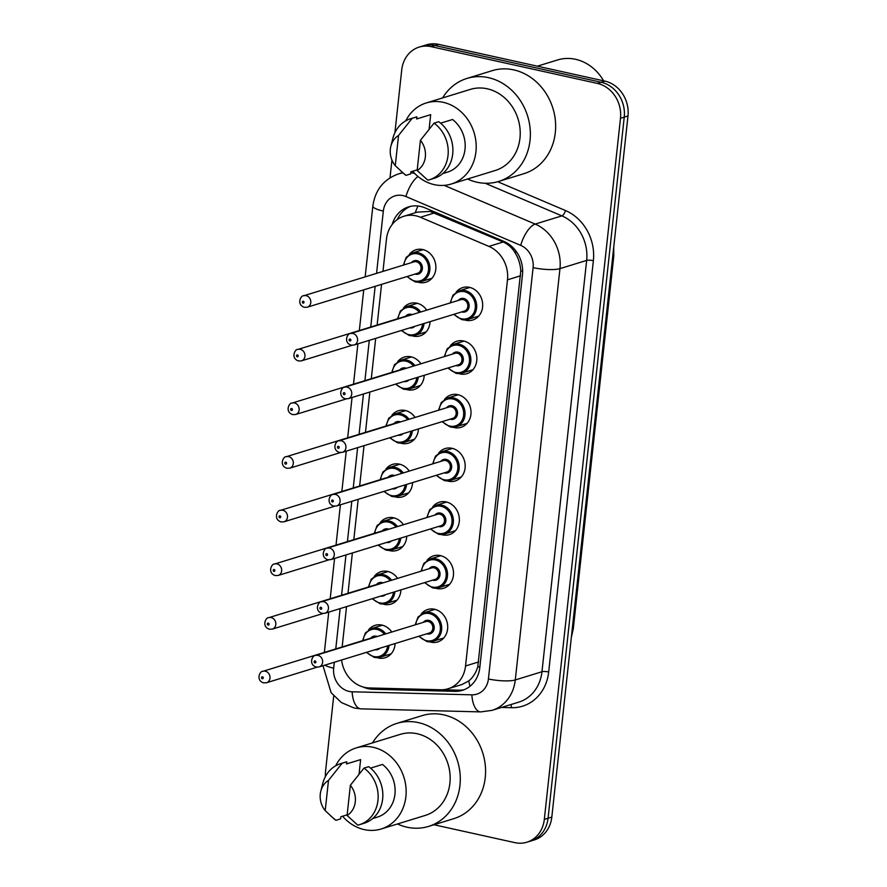 <?xml version="1.0" encoding="UTF-8"?>
<svg xmlns="http://www.w3.org/2000/svg" width="887" height="887" viewBox="0 0 887 887"><rect width="100%" height="100%" fill="white"/><g stroke="black" fill="none" stroke-linecap="round" stroke-linejoin="round"><path stroke-width="1.33" d="M421.137 614.103A16.964 14.78 72.9 0 1 427.745 609.491A16.964 14.78 72.9 0 1 434.519 609.247A16.964 14.78 72.9 0 1 447.625 625.169A16.964 14.78 72.9 0 1 437.712 641.922A16.964 14.78 72.9 0 1 430.938 642.177A16.964 14.78 72.9 0 1 429.663 641.822M426.969 560.451A16.964 14.78 72.9 0 1 433.566 555.839A16.964 14.78 72.9 0 1 440.34 555.595A16.964 14.78 72.9 0 1 453.445 571.516A16.964 14.78 72.9 0 1 443.544 588.281A16.964 14.78 72.9 0 1 436.77 588.524A16.964 14.78 72.9 0 1 435.495 588.181M432.789 506.799A16.964 14.78 72.9 0 1 439.398 502.197A16.964 14.78 72.9 0 1 446.172 501.942A16.964 14.78 72.9 0 1 459.278 517.864A16.964 14.78 72.9 0 1 449.376 534.628A16.964 14.78 72.9 0 1 442.591 534.872A16.964 14.78 72.9 0 1 441.316 534.528M438.621 453.146A16.964 14.78 72.9 0 1 445.23 448.545A16.964 14.78 72.9 0 1 452.004 448.301A16.964 14.78 72.9 0 1 465.11 464.223A16.964 14.78 72.9 0 1 455.197 480.976A16.964 14.78 72.9 0 1 448.423 481.22A16.964 14.78 72.9 0 1 447.148 480.876M444.454 399.505A16.964 14.78 72.9 0 1 451.051 394.892A16.964 14.78 72.9 0 1 457.825 394.648A16.964 14.78 72.9 0 1 470.93 410.57A16.964 14.78 72.9 0 1 461.029 427.323A16.964 14.78 72.9 0 1 454.255 427.578A16.964 14.78 72.9 0 1 452.98 427.224M450.274 345.852A16.964 14.78 72.9 0 1 456.883 341.24A16.964 14.78 72.9 0 1 463.657 340.996A16.964 14.78 72.9 0 1 476.762 356.918A16.964 14.78 72.9 0 1 466.861 373.682A16.964 14.78 72.9 0 1 460.076 373.926A16.964 14.78 72.9 0 1 458.801 373.582M456.106 292.2A16.964 14.78 72.9 0 1 462.715 287.599A16.964 14.78 72.9 0 1 469.489 287.344A16.964 14.78 72.9 0 1 482.595 303.265A16.964 14.78 72.9 0 1 472.682 320.03A16.964 14.78 72.9 0 1 465.908 320.274A16.964 14.78 72.9 0 1 464.633 319.93M368.526 629.936A16.964 14.78 72.9 0 1 375.123 625.324A16.964 14.78 72.9 0 1 381.898 625.08A16.964 14.78 72.9 0 1 391.766 632.043M395.081 643.552A16.964 14.78 72.9 0 1 385.102 657.755A16.964 14.78 72.9 0 1 378.328 658.01A16.964 14.78 72.9 0 1 377.053 657.666M374.347 576.284A16.964 14.78 72.9 0 1 380.955 571.683A16.964 14.78 72.9 0 1 387.73 571.428A16.964 14.78 72.9 0 1 397.598 578.391M400.913 589.899A16.964 14.78 72.9 0 1 390.934 604.114A16.964 14.78 72.9 0 1 384.149 604.357A16.964 14.78 72.9 0 1 382.874 604.014M380.179 522.631A16.964 14.78 72.9 0 1 386.787 518.03A16.964 14.78 72.9 0 1 393.562 517.786A16.964 14.78 72.9 0 1 403.43 524.738M406.734 536.258A16.964 14.78 72.9 0 1 396.755 550.461A16.964 14.78 72.9 0 1 389.981 550.705A16.964 14.78 72.9 0 1 388.706 550.361M386.011 468.979A16.964 14.78 72.9 0 1 392.608 464.378A16.964 14.78 72.9 0 1 399.383 464.134A16.964 14.78 72.9 0 1 409.251 471.097M412.566 482.606A16.964 14.78 72.9 0 1 402.587 496.809A16.964 14.78 72.9 0 1 395.813 497.053A16.964 14.78 72.9 0 1 394.538 496.709M391.832 415.338A16.964 14.78 72.9 0 1 398.44 410.725A16.964 14.78 72.9 0 1 405.215 410.481A16.964 14.78 72.9 0 1 415.083 417.444M418.398 428.953A16.964 14.78 72.9 0 1 408.408 443.156A16.964 14.78 72.9 0 1 401.634 443.411A16.964 14.78 72.9 0 1 400.359 443.068M397.664 361.685A16.964 14.78 72.9 0 1 404.261 357.084A16.964 14.78 72.9 0 1 411.047 356.829A16.964 14.78 72.9 0 1 420.915 363.792M424.219 375.301A16.964 14.78 72.9 0 1 414.24 389.515A16.964 14.78 72.9 0 1 407.466 389.759A16.964 14.78 72.9 0 1 406.191 389.415M403.485 308.033A16.964 14.78 72.9 0 1 410.093 303.432A16.964 14.78 72.9 0 1 416.868 303.188A16.964 14.78 72.9 0 1 426.736 310.14M430.051 321.659A16.964 14.78 72.9 0 1 420.072 335.863A16.964 14.78 72.9 0 1 413.298 336.106A16.964 14.78 72.9 0 1 412.023 335.763M409.317 254.381A16.964 14.78 72.9 0 1 415.925 249.779A16.964 14.78 72.9 0 1 422.7 249.535A16.964 14.78 72.9 0 1 435.805 265.457A16.964 14.78 72.9 0 1 425.893 282.21A16.964 14.78 72.9 0 1 419.119 282.454A16.964 14.78 72.9 0 1 417.844 282.11M341.606 660.006A29.936 26.089 -107.1 0 0 369.258 687.957L440.739 689.776A29.936 26.089 -107.1 0 0 448.09 688.778L462.138 684.454L468.813 680.883C473.037 677.457 476.031 672.701 477.794 666.636L520.78 270.901C520.381 264.437 518.54 258.494 515.28 253.083C512.331 247.983 508.306 244.291 503.195 242.007L430.073 211.45L417.333 212.126L403.918 216.251A29.936 26.089 -107.1 0 0 386.477 239.058L382.962 271.4M448.09 688.778A29.936 26.089 -107.1 0 0 465.542 665.971L507.486 279.815A29.936 26.089 -107.1 0 0 488.903 246.398L420.394 217.26A29.936 26.089 -107.1 0 0 415.881 215.807A29.936 26.089 -107.1 0 0 403.918 216.251M381.554 284.361L377.13 325.052M375.678 338.379L371.298 378.705M369.857 392.021L365.477 432.357M364.025 445.673L359.645 485.998M358.193 499.326L353.813 539.651M352.372 552.978L347.992 593.303M346.54 606.619L342.16 646.956M394.903 132.74L401.733 69.907A29.936 26.089 72.9 0 1 419.185 47.089A29.936 26.089 72.9 0 1 431.137 46.656L597.394 83.422A29.936 26.089 72.9 0 1 620.49 118.281L544.319 819.4L548.066 818.246A29.936 26.089 72.9 0 1 530.614 841.064A29.936 26.089 72.9 0 0 548.066 818.246L624.237 117.128L548.066 818.246L551.814 817.093A29.936 26.089 72.9 0 1 534.362 839.911L526.867 842.218A29.936 26.089 72.9 0 1 514.915 842.65L433.976 824.755M597.394 83.422L601.142 82.269A29.936 26.089 72.9 0 1 624.237 117.128A29.936 26.089 72.9 0 0 601.142 82.269L434.885 45.503L601.142 82.269L604.89 81.116A29.936 26.089 72.9 0 1 627.985 115.975L551.814 817.093M419.185 47.089L422.933 45.936A29.936 26.089 72.9 0 1 434.885 45.503A29.936 26.089 72.9 0 0 422.933 45.936L426.68 44.782A29.936 26.089 72.9 0 1 438.633 44.35L604.89 81.116M363.16 687.015A29.936 26.089 -107.1 0 0 372.795 689.254L454.998 691.35A29.936 26.089 -107.1 0 0 462.349 690.341A29.936 26.089 -107.1 0 0 479.8 667.534L522.465 274.804A29.936 26.089 -107.1 0 0 503.883 241.397L425.084 207.88A29.936 26.089 -107.1 0 0 420.571 206.438A29.936 26.089 -107.1 0 0 408.619 206.871A29.936 26.089 -107.1 0 0 392.187 224.478M397.309 219.532A29.936 26.089 72.9 0 1 410.515 206.372M325.44 776.513A29.936 26.089 72.9 0 1 325.573 771.025L333.723 695.918M390.014 177.799L391.943 160.081M544.319 819.4A29.936 26.089 72.9 0 1 526.867 842.218M464.2 689.687A29.936 26.089 72.9 0 1 458.745 690.197L442.136 689.776M537.345 66.181L557.601 59.95A44.904 39.128 72.9 0 1 575.541 59.296A44.904 39.128 72.9 0 1 603.626 80.839M442.624 97.925A53.896 46.956 72.9 0 1 466.928 78.444A53.896 46.956 72.9 0 1 488.46 77.657A53.896 46.956 72.9 0 1 530.082 128.227A53.896 46.956 72.9 0 1 498.616 181.458A53.896 46.956 72.9 0 1 477.095 182.245A53.896 46.956 72.9 0 1 467.56 179.008M466.928 78.444L492.218 70.661A53.896 46.956 72.9 0 1 513.739 69.885A53.896 46.956 72.9 0 1 555.362 120.455A53.896 46.956 72.9 0 1 523.907 173.686L498.616 181.458M405.747 120.832A42.41 36.955 72.9 0 1 426.292 102.947A42.41 36.955 72.9 0 1 443.223 102.327A42.41 36.955 72.9 0 1 475.986 142.131A42.41 36.955 72.9 0 1 451.228 184.03A42.41 36.955 72.9 0 1 434.286 184.651A42.41 36.955 72.9 0 1 412.677 171.258M426.292 102.947L470.31 89.41A42.41 36.955 72.9 0 1 487.24 88.789A42.41 36.955 72.9 0 1 520.004 128.593A42.41 36.955 72.9 0 1 495.245 170.492L451.228 184.03M440.617 123.171L452.558 119.501A29.936 26.089 72.9 0 1 465.054 148.872A29.936 26.089 72.9 0 1 447.558 172.1L442.768 173.575M420.427 140.29A19.957 17.385 72.9 0 1 417.145 170.537L420.427 140.29L434.065 123.138A31.932 27.819 72.9 0 1 448.112 154.549A31.932 27.819 72.9 0 1 429.408 179.773A31.932 27.819 72.9 0 1 427.867 180.194L417.145 170.537M434.065 123.138L438.743 121.696A31.932 27.819 72.9 0 1 452.791 153.107A31.932 27.819 72.9 0 1 434.098 178.331L429.408 179.773M390.868 146.233A19.957 17.385 72.9 0 1 398.551 135.456L395.269 165.692A19.957 17.385 72.9 0 1 390.868 146.233L392.852 138.439A31.932 27.819 72.9 0 1 410.637 118.725A31.932 27.819 72.9 0 1 412.189 118.304L416.868 116.862L416.635 118.98L430.683 114.656L429.108 129.18M416.646 118.969L429.951 114.866A29.936 26.089 72.9 0 1 430.683 114.656M417.223 169.86L410.903 171.801L410.67 173.919L405.991 175.36A31.932 27.819 72.9 0 1 403.629 173.464L395.269 165.692M405.991 175.36L400.636 170.803M398.551 135.456L412.189 118.304M410.637 118.725L415.316 117.284A31.932 27.819 72.9 0 1 416.868 116.862M372.551 742.885A53.896 46.956 72.9 0 1 396.866 723.393A53.896 46.956 72.9 0 1 418.387 722.617A53.896 46.956 72.9 0 1 460.009 773.187A53.896 46.956 72.9 0 1 428.554 826.418A53.896 46.956 72.9 0 1 407.033 827.205A53.896 46.956 72.9 0 1 397.498 823.968M396.866 723.393L422.157 715.621A53.896 46.956 72.9 0 1 443.677 714.833A53.896 46.956 72.9 0 1 485.3 765.414A53.896 46.956 72.9 0 1 453.834 818.646L428.554 826.418M335.685 765.791A42.41 36.955 72.9 0 1 356.219 747.907A42.41 36.955 72.9 0 1 373.161 747.286A42.41 36.955 72.9 0 1 405.924 787.091A42.41 36.955 72.9 0 1 381.155 828.99A42.41 36.955 72.9 0 1 364.224 829.6A42.41 36.955 72.9 0 1 342.604 816.217M356.219 747.907L400.237 734.369A42.41 36.955 72.9 0 1 417.178 733.749A42.41 36.955 72.9 0 1 449.942 773.553A42.41 36.955 72.9 0 1 425.172 815.452L381.155 828.99M370.544 768.131L382.497 764.45A29.936 26.089 72.9 0 1 394.981 793.821A29.936 26.089 72.9 0 1 377.496 817.06L372.695 818.535M350.365 785.25A19.957 17.385 72.9 0 1 347.083 815.486L350.365 785.25L363.992 768.098A31.932 27.819 72.9 0 1 378.05 799.497A31.932 27.819 72.9 0 1 359.346 824.733A31.932 27.819 72.9 0 1 357.794 825.154L347.083 815.486M363.992 768.098L368.682 766.656A31.932 27.819 72.9 0 1 382.729 798.067A31.932 27.819 72.9 0 1 364.036 823.291L359.346 824.733M320.806 791.193A19.957 17.385 72.9 0 1 328.489 780.416L325.207 810.651A19.957 17.385 72.9 0 1 320.806 791.193L322.79 783.398A31.932 27.819 72.9 0 1 340.575 763.685A31.932 27.819 72.9 0 1 342.127 763.263L346.806 761.822L346.573 763.94L360.621 759.616L359.047 774.14M346.573 763.929L359.889 759.826A29.936 26.089 72.9 0 1 360.621 759.616M347.15 814.82L340.841 816.761L340.608 818.878L335.929 820.32A31.932 27.819 72.9 0 1 333.567 818.413L325.207 810.651M335.929 820.32L330.563 815.763M328.489 780.416L342.127 763.263M340.575 763.685L345.254 762.243A31.932 27.819 72.9 0 1 346.806 761.822M434.674 212.869L420.394 217.26M522.654 271.267A29.936 6.508 -173.8 0 1 520.78 270.901M515.28 253.083A29.936 11.841 -67 0 1 516.046 251.176M479.856 667.046A29.936 6.508 -173.8 0 1 477.794 666.636M415.227 212.769A29.936 11.841 -67 0 1 417.977 206.006M470.01 686.272A29.936 14.103 -88.5 0 1 468.813 680.883M503.195 242.007L488.903 246.398M520.636 275.768L507.486 279.815M478.681 661.924L465.542 665.971M612.562 257.929A34.926 7.595 6.2 0 0 613.771 256.221L573.324 628.561A34.926 7.595 -173.8 0 1 572.115 630.269M438.633 44.35L431.137 46.656M627.985 115.975L620.49 118.281M334.321 662.245L333.678 668.166A19.957 17.385 -107.1 0 0 349.068 691.405A19.957 17.385 -107.1 0 0 352.139 691.782L471.884 694.831A19.957 17.385 -107.1 0 0 488.415 678.954L533.098 267.63A19.957 17.385 -107.1 0 0 520.713 245.366L405.947 196.548A19.957 17.385 -107.1 0 0 402.931 195.583A19.957 17.385 -107.1 0 0 383.328 211.084L376.565 273.373M383.328 211.084A19.957 4.346 6.2 0 1 372.85 206.05C375.146 190.006 383.683 179.296 398.463 173.919A39.915 34.781 72.9 0 1 402.986 172.898M410.803 172.743A39.915 34.781 72.9 0 1 414.406 173.342A39.915 34.781 72.9 0 1 414.617 173.386M323.001 665.727L331.117 692.692L341.295 702.504L354.124 708.014L360.998 708.857A19.957 9.402 -88.5 0 1 352.139 691.782M497.718 181.724L565.496 210.552A44.904 39.128 72.9 0 1 593.37 260.667L548.687 671.991A44.904 39.128 72.9 0 1 511.489 707.704L501.477 707.449M444.154 185.361L535.183 224.078L561.881 215.874L485.2 183.254M520.713 245.366A19.957 7.894 -67 0 1 535.183 224.078A39.915 34.781 72.9 0 1 559.963 268.628L586.651 260.412A39.915 34.781 -107.1 0 0 561.881 215.874A4.989 1.974 113 0 0 565.496 210.552M533.098 267.63A19.957 4.346 6.2 0 0 559.963 268.628L515.28 679.952L541.968 671.736L586.651 260.412A4.989 1.087 -173.8 0 1 593.37 260.667M488.415 678.954A19.957 4.346 6.2 0 0 515.28 679.952A39.915 34.781 72.9 0 1 492.019 710.365L518.707 702.16A39.915 34.781 -107.1 0 0 541.968 671.736A4.989 1.087 -173.8 0 1 548.687 671.991M375.157 286.335L370.733 327.015M369.291 340.342L364.912 380.667M363.459 393.994L359.08 434.32M357.627 447.647L353.248 487.972M351.806 501.288L347.427 541.613M345.974 554.94L341.595 595.266M340.153 608.593L335.763 648.918M511.489 707.704A4.989 2.351 91.5 0 0 510.735 704.611M360.998 708.857L480.743 711.906A19.957 9.402 -88.5 0 1 471.884 694.831M324.853 665.15A19.957 4.346 6.2 0 0 333.678 668.166M405.947 196.548A19.957 7.894 -67 0 1 417.999 176.513M458.745 690.197L454.998 691.35M376.41 688.146L372.795 689.254M423.154 249.646L412.3 252.983A14.968 13.039 72.9 0 1 418.276 252.762A14.968 13.039 72.9 0 1 429.84 266.81A14.968 13.039 72.9 0 1 421.092 281.6A14.968 13.039 72.9 0 1 415.116 281.822M407.477 276.389A13.97 12.174 -107.1 0 0 414.75 280.991A13.97 12.174 -107.1 0 0 428.476 270.147A13.97 12.174 -107.1 0 0 417.699 253.882A13.97 12.174 -107.1 0 0 403.951 264.947M411.468 262.63A6.985 6.087 72.9 0 1 416.968 260.656A6.985 6.087 72.9 0 1 422.356 268.794A6.985 6.087 72.9 0 1 415.493 274.216A6.985 6.087 72.9 0 1 414.994 274.083M307.29 307.201L417.522 273.307A5.987 5.222 -107.1 0 0 421.015 267.386A5.987 5.222 -107.1 0 0 416.391 261.765A5.987 5.222 -107.1 0 0 413.996 261.853L303.764 295.759A5.987 5.222 72.9 0 1 306.159 295.67A5.987 5.222 72.9 0 1 310.783 301.292A5.987 5.222 72.9 0 1 307.29 307.201L304.341 307.323C296.058 304.518 301.092 294.916 303.764 295.759M303.077 303.166A0.998 0.865 -107.1 0 0 303.287 301.236A0.998 0.865 -107.1 0 0 303.077 303.166M450.186 302.933L452.991 295.138L459.078 290.803A14.968 13.039 72.9 0 1 465.065 290.581A14.968 13.039 72.9 0 1 476.618 304.629A14.968 13.039 72.9 0 1 467.881 319.42A14.968 13.039 72.9 0 1 461.905 319.63M454.266 314.209A13.97 12.174 -107.1 0 0 461.539 318.81A13.97 12.174 -107.1 0 0 475.266 307.955A13.97 12.174 -107.1 0 0 464.489 291.69A13.97 12.174 -107.1 0 0 450.74 302.766M458.257 300.449A6.985 6.087 72.9 0 1 463.746 298.475A6.985 6.087 72.9 0 1 469.134 306.603A6.985 6.087 72.9 0 1 462.282 312.036A6.985 6.087 72.9 0 1 461.783 311.891M464.311 311.115A5.987 5.222 -107.1 0 0 467.804 305.206A5.987 5.222 -107.1 0 0 463.18 299.584A5.987 5.222 -107.1 0 0 460.785 299.673L350.553 333.579A5.987 5.222 72.9 0 1 352.948 333.49A5.987 5.222 72.9 0 1 357.572 339.111A5.987 5.222 72.9 0 1 354.079 345.021L464.311 311.115M350.077 339.045A0.998 0.865 -107.1 0 0 349.866 340.985A0.998 0.865 -107.1 0 0 350.077 339.045M417.333 303.287L406.468 306.636A14.968 13.039 72.9 0 1 412.444 306.414A14.968 13.039 72.9 0 1 420.748 311.991M424.03 323.511A14.968 13.039 72.9 0 1 415.271 335.253A14.968 13.039 72.9 0 1 409.295 335.463M401.878 330.319A13.97 12.174 -107.1 0 0 408.929 334.643A13.97 12.174 -107.1 0 0 422.633 323.932M419.374 312.412A13.97 12.174 -107.1 0 0 411.867 307.523A13.97 12.174 -107.1 0 0 398.13 318.599M405.647 316.282A6.985 6.087 72.9 0 1 411.136 314.308A6.985 6.087 72.9 0 1 412.156 314.63M409.905 315.317A5.987 5.222 -107.1 0 0 408.175 315.506L297.943 349.411A5.987 5.222 72.9 0 1 300.327 349.323A5.987 5.222 72.9 0 1 304.951 354.944A5.987 5.222 72.9 0 1 301.458 360.854L298.52 360.976C290.226 358.171 295.26 348.558 297.943 349.411M297.256 356.818A0.998 0.865 -107.1 0 0 297.467 354.889A0.998 0.865 -107.1 0 0 297.256 356.818M414.739 326.361A6.985 6.087 72.9 0 1 409.783 327.891M411.501 356.94L400.636 360.277A14.968 13.039 72.9 0 1 406.623 360.067A14.968 13.039 72.9 0 1 414.916 365.632M418.198 377.152A14.968 13.039 72.9 0 1 409.439 388.894A14.968 13.039 72.9 0 1 403.463 389.116M396.057 383.971A13.97 12.174 -107.1 0 0 403.097 388.295A13.97 12.174 -107.1 0 0 416.801 377.585M413.553 366.054A13.97 12.174 -107.1 0 0 406.046 361.175A13.97 12.174 -107.1 0 0 392.298 372.241M399.815 369.934A6.985 6.087 72.9 0 1 405.304 367.961A6.985 6.087 72.9 0 1 406.324 368.282M404.084 368.97A5.987 5.222 -107.1 0 0 402.343 369.158L292.111 403.064A5.987 5.222 72.9 0 1 294.506 402.975A5.987 5.222 72.9 0 1 299.13 408.585A5.987 5.222 72.9 0 1 295.637 414.506L292.688 414.617C284.394 411.823 289.428 402.21 292.111 403.064M291.424 410.47A0.998 0.865 -107.1 0 0 291.635 408.53A0.998 0.865 -107.1 0 0 291.424 410.47M408.907 380.013A6.985 6.087 72.9 0 1 403.951 381.543M405.669 410.592L394.815 413.93A14.968 13.039 72.9 0 1 400.791 413.719A14.968 13.039 72.9 0 1 409.095 419.285M412.366 430.805A14.968 13.039 72.9 0 1 403.607 442.546A14.968 13.039 72.9 0 1 397.631 442.768M390.225 437.613A13.97 12.174 -107.1 0 0 397.265 441.948A13.97 12.174 -107.1 0 0 410.98 431.237M407.721 419.706A13.97 12.174 -107.1 0 0 400.214 414.828A13.97 12.174 -107.1 0 0 386.466 425.893M393.983 423.587A6.985 6.087 72.9 0 1 399.483 421.602A6.985 6.087 72.9 0 1 400.492 421.924M398.252 422.622A5.987 5.222 -107.1 0 0 396.511 422.811L286.279 456.705A5.987 5.222 72.9 0 1 288.674 456.617A5.987 5.222 72.9 0 1 293.298 462.238A5.987 5.222 72.9 0 1 289.805 468.159L286.856 468.269C278.573 465.475 283.607 455.863 286.279 456.705M285.592 464.123A0.998 0.865 -107.1 0 0 285.802 462.182A0.998 0.865 -107.1 0 0 285.592 464.123M403.075 433.665A6.985 6.087 72.9 0 1 398.119 435.184M399.849 464.245L388.983 467.582A14.968 13.039 72.9 0 1 394.959 467.36A14.968 13.039 72.9 0 1 403.263 472.937M406.545 484.457A14.968 13.039 72.9 0 1 397.786 496.199A14.968 13.039 72.9 0 1 391.81 496.421M384.393 491.265A13.97 12.174 -107.1 0 0 391.444 495.589A13.97 12.174 -107.1 0 0 405.148 484.89M401.889 473.359A13.97 12.174 -107.1 0 0 394.382 468.48A13.97 12.174 -107.1 0 0 380.645 479.545M388.162 477.228A6.985 6.087 72.9 0 1 393.651 475.255A6.985 6.087 72.9 0 1 394.671 475.576M392.42 476.264A5.987 5.222 -107.1 0 0 390.69 476.452L280.458 510.358A5.987 5.222 72.9 0 1 282.842 510.269A5.987 5.222 72.9 0 1 287.477 515.89A5.987 5.222 72.9 0 1 283.973 521.8L281.035 521.922C272.741 519.117 277.775 509.515 280.458 510.358M279.771 517.764A0.998 0.865 -107.1 0 0 279.982 515.835A0.998 0.865 -107.1 0 0 279.771 517.764M397.254 487.318A6.985 6.087 72.9 0 1 392.298 488.837M444.354 356.585L447.159 348.791L453.257 344.444A14.968 13.039 72.9 0 1 459.233 344.234A14.968 13.039 72.9 0 1 470.797 358.281A14.968 13.039 72.9 0 1 462.06 373.061A14.968 13.039 72.9 0 1 456.073 373.283M448.434 367.861A13.97 12.174 -107.1 0 0 455.718 372.462A13.97 12.174 -107.1 0 0 469.434 361.608A13.97 12.174 -107.1 0 0 458.657 345.342A13.97 12.174 -107.1 0 0 444.919 356.408M452.425 354.101A6.985 6.087 72.9 0 1 457.925 352.128A6.985 6.087 72.9 0 1 463.313 360.255A6.985 6.087 72.9 0 1 456.45 365.677A6.985 6.087 72.9 0 1 455.951 365.544M458.479 364.768A5.987 5.222 -107.1 0 0 461.972 358.858A5.987 5.222 -107.1 0 0 457.348 353.237A5.987 5.222 -107.1 0 0 454.953 353.325L344.721 387.22A5.987 5.222 72.9 0 1 347.116 387.142A5.987 5.222 72.9 0 1 351.74 392.753A5.987 5.222 72.9 0 1 348.247 398.673L458.479 364.768M344.256 392.697A0.998 0.865 -107.1 0 0 344.045 394.637A0.998 0.865 -107.1 0 0 344.256 392.697M438.522 410.237L441.338 402.432L447.425 398.097A14.968 13.039 72.9 0 1 453.401 397.886A14.968 13.039 72.9 0 1 464.965 411.934A14.968 13.039 72.9 0 1 456.228 426.714A14.968 13.039 72.9 0 1 450.252 426.935M442.602 421.502A13.97 12.174 -107.1 0 0 449.886 426.104A13.97 12.174 -107.1 0 0 463.613 415.26A13.97 12.174 -107.1 0 0 452.836 398.995A13.97 12.174 -107.1 0 0 439.087 410.06M446.604 407.754A6.985 6.087 72.9 0 1 452.093 405.769A6.985 6.087 72.9 0 1 457.481 413.907A6.985 6.087 72.9 0 1 450.618 419.329A6.985 6.087 72.9 0 1 450.119 419.196M452.647 418.42A5.987 5.222 -107.1 0 0 456.151 412.499A5.987 5.222 -107.1 0 0 451.516 406.889A5.987 5.222 -107.1 0 0 449.132 406.967L338.901 440.872A5.987 5.222 72.9 0 1 341.284 440.784A5.987 5.222 72.9 0 1 345.919 446.405A5.987 5.222 72.9 0 1 342.415 452.326L452.647 418.42M338.424 446.349A0.998 0.865 -107.1 0 0 338.213 448.29A0.998 0.865 -107.1 0 0 338.424 446.349M432.701 463.879L435.506 456.084L441.593 451.749A14.968 13.039 72.9 0 1 447.58 451.527A14.968 13.039 72.9 0 1 459.133 465.575A14.968 13.039 72.9 0 1 450.396 480.366A14.968 13.039 72.9 0 1 444.42 480.588M436.781 475.155A13.97 12.174 -107.1 0 0 444.054 479.756A13.97 12.174 -107.1 0 0 457.781 468.913A13.97 12.174 -107.1 0 0 447.004 452.647A13.97 12.174 -107.1 0 0 433.255 463.713M440.772 461.395A6.985 6.087 72.9 0 1 446.261 459.422A6.985 6.087 72.9 0 1 451.66 467.56A6.985 6.087 72.9 0 1 444.797 472.982A6.985 6.087 72.9 0 1 444.298 472.849M446.826 472.072A5.987 5.222 -107.1 0 0 450.319 466.152A5.987 5.222 -107.1 0 0 445.695 460.53A5.987 5.222 -107.1 0 0 443.3 460.619L333.068 494.525A5.987 5.222 72.9 0 1 335.463 494.436A5.987 5.222 72.9 0 1 340.087 500.057A5.987 5.222 72.9 0 1 336.594 505.967L446.826 472.072M332.592 500.002A0.998 0.865 -107.1 0 0 332.381 501.931A0.998 0.865 -107.1 0 0 332.592 500.002M394.016 517.886L383.151 521.234A14.968 13.039 72.9 0 1 389.138 521.013A14.968 13.039 72.9 0 1 397.431 526.59M400.713 538.11A14.968 13.039 72.9 0 1 391.954 549.851A14.968 13.039 72.9 0 1 385.978 550.062M378.572 544.917A13.97 12.174 -107.1 0 0 385.612 549.241A13.97 12.174 -107.1 0 0 399.316 538.531M396.068 527.011A13.97 12.174 -107.1 0 0 388.561 522.121A13.97 12.174 -107.1 0 0 374.813 533.198M382.33 530.881A6.985 6.087 72.9 0 1 387.819 528.907A6.985 6.087 72.9 0 1 388.839 529.229M386.599 529.916A5.987 5.222 -107.1 0 0 384.858 530.104L274.626 564.01A5.987 5.222 72.9 0 1 277.021 563.921A5.987 5.222 72.9 0 1 281.645 569.543A5.987 5.222 72.9 0 1 278.152 575.452L275.203 575.574C266.909 572.769 271.943 563.156 274.626 564.01M273.939 571.416A0.998 0.865 -107.1 0 0 274.15 569.487A0.998 0.865 -107.1 0 0 273.939 571.416M391.422 540.959A6.985 6.087 72.9 0 1 386.466 542.489M388.184 571.538L377.33 574.876A14.968 13.039 72.9 0 1 383.306 574.665A14.968 13.039 72.9 0 1 391.61 580.231M394.881 591.751A14.968 13.039 72.9 0 1 386.122 603.493A14.968 13.039 72.9 0 1 380.146 603.714M372.74 598.57A13.97 12.174 -107.1 0 0 379.78 602.894A13.97 12.174 -107.1 0 0 393.495 592.183M390.236 580.652A13.97 12.174 -107.1 0 0 382.729 575.774A13.97 12.174 -107.1 0 0 368.981 586.839M376.498 584.533A6.985 6.087 72.9 0 1 381.998 582.559A6.985 6.087 72.9 0 1 383.007 582.881M380.767 583.568A5.987 5.222 -107.1 0 0 379.026 583.757L268.794 617.662A5.987 5.222 72.9 0 1 271.189 617.574A5.987 5.222 72.9 0 1 275.813 623.184A5.987 5.222 72.9 0 1 272.32 629.105L269.371 629.216C261.088 626.422 266.122 616.809 268.794 617.662M268.107 625.069A0.998 0.865 -107.1 0 0 268.317 623.129A0.998 0.865 -107.1 0 0 268.107 625.069M385.59 594.612A6.985 6.087 72.9 0 1 380.645 596.142M382.364 625.191L371.498 628.528A14.968 13.039 72.9 0 1 377.474 628.318A14.968 13.039 72.9 0 1 385.778 633.883M389.06 645.403A14.968 13.039 72.9 0 1 380.301 657.145A14.968 13.039 72.9 0 1 374.325 657.367M366.908 652.211A13.97 12.174 -107.1 0 0 373.959 656.546A13.97 12.174 -107.1 0 0 387.663 645.836M384.404 634.305A13.97 12.174 -107.1 0 0 376.908 629.426A13.97 12.174 -107.1 0 0 363.16 640.492M370.677 638.185A6.985 6.087 72.9 0 1 376.166 636.201A6.985 6.087 72.9 0 1 377.186 636.522M374.935 637.221A5.987 5.222 -107.1 0 0 373.205 637.409L262.973 671.304A5.987 5.222 72.9 0 1 265.357 671.215A5.987 5.222 72.9 0 1 269.992 676.836A5.987 5.222 72.9 0 1 266.488 682.757L263.55 682.868C255.256 680.074 260.29 670.461 262.973 671.304M262.286 678.721A0.998 0.865 -107.1 0 0 262.497 676.781A0.998 0.865 -107.1 0 0 262.286 678.721M379.769 648.264A6.985 6.087 72.9 0 1 374.813 649.783M426.869 517.531L429.674 509.737L435.772 505.402A14.968 13.039 72.9 0 1 441.748 505.18A14.968 13.039 72.9 0 1 453.312 519.228A14.968 13.039 72.9 0 1 444.575 534.018A14.968 13.039 72.9 0 1 438.588 534.229M430.949 528.807A13.97 12.174 -107.1 0 0 438.233 533.409A13.97 12.174 -107.1 0 0 451.949 522.554A13.97 12.174 -107.1 0 0 441.172 506.289A13.97 12.174 -107.1 0 0 427.434 517.365M434.94 515.048A6.985 6.087 72.9 0 1 440.44 513.074A6.985 6.087 72.9 0 1 445.828 521.201A6.985 6.087 72.9 0 1 438.965 526.634A6.985 6.087 72.9 0 1 438.466 526.49M440.994 525.714A5.987 5.222 -107.1 0 0 444.487 519.804A5.987 5.222 -107.1 0 0 439.863 514.183A5.987 5.222 -107.1 0 0 437.468 514.272L327.236 548.177A5.987 5.222 72.9 0 1 329.631 548.088A5.987 5.222 72.9 0 1 334.255 553.71A5.987 5.222 72.9 0 1 330.762 559.619L440.994 525.714M326.771 553.643A0.998 0.865 -107.1 0 0 326.56 555.584A0.998 0.865 -107.1 0 0 326.771 553.643M421.048 571.184L423.853 563.389L429.94 559.043A14.968 13.039 72.9 0 1 435.916 558.832A14.968 13.039 72.9 0 1 447.48 572.88A14.968 13.039 72.9 0 1 438.743 587.66A14.968 13.039 72.9 0 1 432.767 587.881M425.117 582.46A13.97 12.174 -107.1 0 0 432.401 587.061A13.97 12.174 -107.1 0 0 446.128 576.206A13.97 12.174 -107.1 0 0 435.351 559.941A13.97 12.174 -107.1 0 0 421.602 571.006M429.12 568.7A6.985 6.087 72.9 0 1 434.608 566.726A6.985 6.087 72.9 0 1 439.996 574.854A6.985 6.087 72.9 0 1 433.133 580.275A6.985 6.087 72.9 0 1 432.634 580.142M435.162 579.366A5.987 5.222 -107.1 0 0 438.666 573.457A5.987 5.222 -107.1 0 0 434.031 567.835A5.987 5.222 -107.1 0 0 431.647 567.924L321.416 601.818A5.987 5.222 72.9 0 1 323.81 601.741A5.987 5.222 72.9 0 1 328.434 607.351A5.987 5.222 72.9 0 1 324.93 613.272L435.162 579.366M320.939 607.296A0.998 0.865 -107.1 0 0 320.728 609.236A0.998 0.865 -107.1 0 0 320.939 607.296M415.216 624.836L418.021 617.03L424.108 612.695A14.968 13.039 72.9 0 1 430.095 612.485A14.968 13.039 72.9 0 1 441.648 626.532A14.968 13.039 72.9 0 1 432.911 641.312A14.968 13.039 72.9 0 1 426.935 641.534M419.296 636.101A13.97 12.174 -107.1 0 0 426.569 640.702A13.97 12.174 -107.1 0 0 440.296 629.859A13.97 12.174 -107.1 0 0 429.519 613.593A13.97 12.174 -107.1 0 0 415.77 624.659M423.287 622.352A6.985 6.087 72.9 0 1 428.787 620.368A6.985 6.087 72.9 0 1 434.175 628.506A6.985 6.087 72.9 0 1 427.312 633.928A6.985 6.087 72.9 0 1 426.813 633.795M429.341 633.019A5.987 5.222 -107.1 0 0 432.834 627.098A5.987 5.222 -107.1 0 0 428.21 621.488A5.987 5.222 -107.1 0 0 425.815 621.565L315.584 655.471A5.987 5.222 72.9 0 1 317.978 655.382A5.987 5.222 72.9 0 1 322.602 661.003A5.987 5.222 72.9 0 1 319.109 666.924L429.341 633.019M315.107 660.948A0.998 0.865 -107.1 0 0 314.896 662.888A0.998 0.865 -107.1 0 0 315.107 660.948M573.324 628.561L571.339 637.409M613.771 256.221L613.737 247.129M398.463 173.919L402.676 172.621M480.743 711.906L492.019 710.365M372.85 206.05L365.156 276.877M363.748 289.838L359.335 330.529M357.882 343.846L353.503 384.182M352.05 397.498L347.671 437.823M346.229 451.15L341.85 491.476M340.397 504.803L336.018 545.128M334.565 558.444L330.186 598.78M328.744 612.097L324.365 652.422M431.958 278.263L421.092 281.6L415.005 281.822L406.922 276.567M412.3 252.983L406.202 257.319L403.397 265.113M453.7 314.375L461.794 319.642L467.881 319.42L478.747 316.071M350.553 333.579C347.87 332.725 342.837 342.338 351.13 345.143L354.079 345.021M459.078 290.803L469.944 287.455M426.126 331.904L415.271 335.253L409.184 335.474L401.312 330.496M301.458 360.854L352.128 345.276M406.468 306.636L400.381 310.971L397.564 318.766M420.305 385.557L409.439 388.894L403.352 389.127L395.48 384.138M295.637 414.506L346.307 398.917M400.636 360.277L394.549 364.624L391.744 372.418M414.473 439.209L403.607 442.546L397.52 442.768L389.659 437.79M289.805 468.159L340.475 452.57M394.815 413.93L388.717 418.276L385.912 426.07M408.652 492.862L397.786 496.199L391.699 496.421L383.827 491.442M283.973 521.8L334.654 506.222M388.983 467.582L382.896 471.917L380.079 479.712M447.88 368.027L455.962 373.294L462.06 373.061L472.915 369.724M344.721 387.22C342.049 386.377 337.016 395.99 345.309 398.784L348.247 398.673M453.257 344.444L464.112 341.107M442.048 421.68L450.141 426.935L456.228 426.714L467.094 423.376M338.901 440.872C336.217 440.03 331.184 449.631 339.477 452.437L342.415 452.326M447.425 398.097L458.291 394.759M436.216 475.332L444.309 480.588L450.396 480.366L461.262 477.029M333.068 494.525C330.385 493.682 325.352 503.284 333.645 506.089L336.594 505.967M441.593 451.749L452.459 448.412M402.82 546.503L391.954 549.851L385.867 550.073L378.006 545.095M278.152 575.452L328.822 559.874M383.151 521.234L377.064 525.57L374.259 533.364M396.988 600.155L386.122 603.493L380.035 603.725L372.174 598.736M272.32 629.105L322.99 613.516M377.33 574.876L371.232 579.222L368.427 587.017M391.167 653.808L380.301 657.145L374.214 657.367L366.342 652.388M266.488 682.757L317.169 667.168M371.498 628.528L365.411 632.874L362.595 640.669M430.395 528.974L438.477 534.24L444.575 534.018L455.43 530.67M327.236 548.177C324.564 547.323 319.531 556.936 327.824 559.741L330.762 559.619M435.772 505.402L446.627 502.053M424.563 582.626L432.656 587.893L438.743 587.66L449.609 584.322M321.416 601.818C318.732 600.976 313.699 610.589 321.992 613.383L324.93 613.272M429.94 559.043L440.806 555.705M418.731 636.278L426.824 641.534L432.911 641.312L443.777 637.975M315.584 655.471C312.9 654.628 307.867 664.23 316.16 667.035L319.109 666.924M424.108 612.695L434.974 609.358"/></g></svg>
